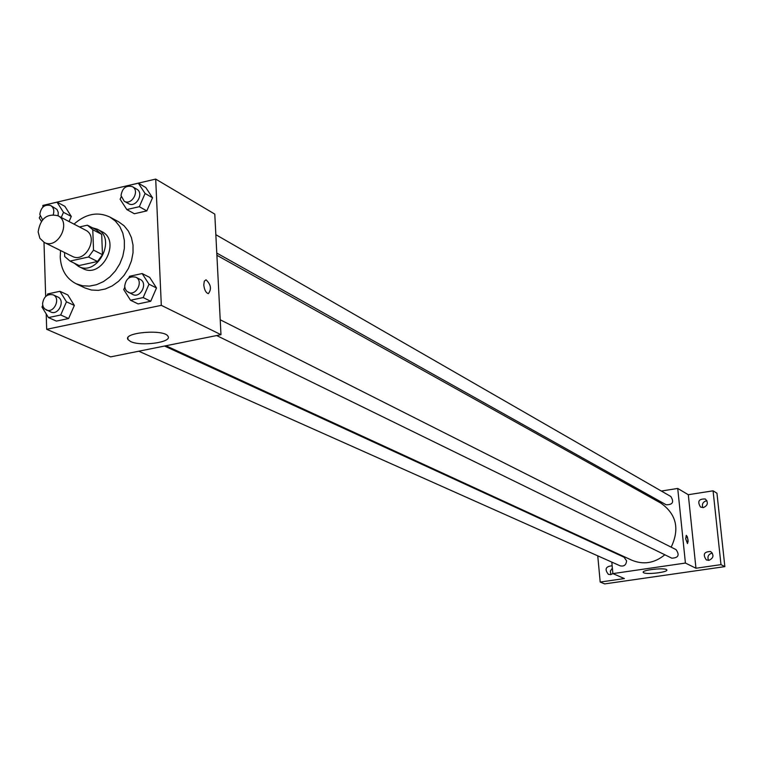 <?xml version="1.0" encoding="UTF-8"?>
<svg xmlns="http://www.w3.org/2000/svg" width="763" height="763" viewBox="0 0 763 763"><rect width="100%" height="100%" fill="white"/><g stroke="black" fill="none" stroke-linecap="round" stroke-linejoin="round"><path stroke-width="1.14" d="M38.15 231.923C40.267 218.704 46.829 213.297 57.835 215.7C71.941 222.195 57.797 250.006 44.244 242.443L39.876 238.285L38.15 231.923M57.835 215.7L85.485 230.102C99.4 236.52 85.551 263.75 72.18 256.292L44.244 242.443M96.338 229.882L101.698 234.375L102.471 254.67L97.511 261.499L79.104 265.543L70.034 261.089L88.537 256.997L93.525 250.121L92.781 229.701L87.392 225.18L79.495 226.983M64.559 252.515L64.693 256.53L70.034 261.089M74.202 263.14L78.522 266.411C97.511 276.912 117.082 238.418 97.406 229.262L92.218 227.698M97.406 229.262L101.832 231.59C121.46 240.736 101.965 279.086 83.014 268.614L78.522 266.411M97.511 261.499L88.537 256.997M101.698 234.375L92.781 229.701M102.471 254.67L93.525 250.121M73.982 224.112C85.79 213.764 97.759 211.418 109.901 217.064L115.375 221.06L119.753 226.468L122.795 233.039L124.359 240.45L124.359 248.337L122.795 256.311L119.734 263.988L115.337 270.989L109.815 276.95L103.444 281.604L96.529 284.704L89.433 286.115L82.48 285.772L76.023 283.702C66.247 278.562 60.983 269.692 60.229 257.093L60.554 250.531M109.901 217.064L118.599 221.775L124.064 225.753L128.413 231.132L131.446 237.665L133.01 245.028L133.02 252.858L131.474 260.784L128.442 268.414L124.064 275.357L118.58 281.28L112.237 285.896L105.37 288.967L98.303 290.369L91.388 290.016L84.96 287.956L76.023 283.702M121.174 196.825L120.115 199.257L126.82 209.558L134.355 213.745L146.801 210.903L152.533 197.77L145.79 187.526L138.332 183.187L125.857 186.105L125.39 187.183M124.77 287.231L123.74 289.587L130.521 300.25L138.113 303.922L150.712 301.271L156.501 287.975L149.682 277.389L142.156 273.555L129.548 276.282L128.794 277.99M46.209 313.927L46.686 329.301L161.317 305.343L155.7 179.095L42.862 205.428L42.909 207.078M43.996 242.319L45.675 296.464M61.24 217.474L63.491 212.333L71.293 216.444L69.061 221.547L71.293 216.444L64.865 206.315L57.034 202.157L44.95 204.98L44.569 205.848M42.728 305.362L41.984 307.05L48.45 317.58L56.414 321.099L68.622 318.533L74.345 305.429L67.831 294.966L59.943 291.304L47.716 293.936L47.087 295.395M46.686 329.301L110.597 356.884L220.974 334.68L214.784 214.107L155.7 179.095M220.974 334.68L161.317 305.343M130.587 341.528L127.984 339.583C122.538 332.363 164.751 328.91 168.003 336.311C172.495 342.31 140.802 346.698 130.587 341.528M203.778 284.914L204.293 281.185L206.048 279.802C210.979 284.58 211.742 289.196 208.356 293.641C205.896 292.839 204.37 289.93 203.778 284.914L204.293 281.185L206.039 279.802C210.969 284.58 211.742 289.196 208.347 293.65M216.902 255.281L660.92 503.16C676.428 514.233 679.843 528.902 671.163 547.166M664.84 554.777C654.568 563.17 643.59 564.992 631.907 560.242L165.914 345.753M138.771 351.209L620.185 565.841C624.039 566.642 626.175 564.973 626.585 560.853L624.067 557.209L164.531 346.03M215.843 234.689L670.839 496.513C674.254 502.102 672.689 504.848 666.128 504.763L216.787 253.078M220.211 319.773L676.037 549.618C679.823 555.054 678.412 557.906 671.793 558.173L216.654 335.548M611.802 562.102L612.889 573.604L685.422 563.056L677.725 488.444L661.33 491.048M645.984 493.48L644.106 493.775M610.705 550.485L610.762 551.086M597.753 555.836L600.195 582.055L604.678 583.905L724.85 566.623L716.953 493.222L713.071 490.819L688.302 494.71L677.725 488.444M600.195 582.055L624.392 578.564L612.889 573.604L610.61 574.625L608.369 574.329C604.42 569.236 605.641 566.394 612.05 565.803L612.155 565.85M724.85 566.623L720.987 564.63L713.071 490.819M685.422 563.056L695.961 568.244L720.987 564.63M643.753 572.794L643.219 572.364C641.473 569.904 666.299 567.348 666.824 569.942C668.398 572.136 647.291 574.739 643.753 572.794M695.961 568.244L688.302 494.71M685.689 538.812L686.28 535.321L687.387 536.875L688.15 541.225L687.482 543.552L685.689 538.812M686.242 535.33L687.988 539.355L687.52 543.552M703.372 507.595L700.501 507.061C697.144 501.425 698.755 498.744 705.327 499.002C708.531 502.607 707.883 505.468 703.372 507.595M708.961 560.338L706.309 559.908C702.58 554.415 704.03 551.62 710.677 551.525C714.178 555.149 713.605 558.087 708.961 560.338M596.647 544.019L596.704 544.629M712.346 553.089L711.898 553.137C708.255 554.396 707.139 556.809 708.56 560.376M612.374 568.139L610.343 571.086L610.886 574.568M706.948 500.747L706.338 500.805C702.895 501.94 701.722 504.229 702.818 507.643M48.45 317.58L60.716 314.995L66.467 301.824L59.943 291.304M53.124 294.833L57.683 296.931C65.732 300.174 58.541 315.892 50.787 311.991L44.55 308.815L43.11 306.631L42.547 303.884C43.615 296.75 47.134 293.736 53.124 294.833C61.183 298.085 53.973 313.851 46.209 309.94M56.414 321.099L68.622 318.533L74.345 305.429L66.467 301.824M74.345 305.429L67.831 294.966M68.622 318.533L60.716 314.995M130.521 300.25L143.177 297.58L149.004 284.198L142.156 273.555M135.785 277.198L140.134 279.392C148.308 283.044 140.487 298.753 132.638 294.451L126.648 291.142L125.246 288.986L124.684 286.297C125.8 278.886 129.5 275.853 135.785 277.198C143.978 280.86 136.138 296.626 128.27 292.315M138.113 303.922L150.712 301.271L156.501 287.975L149.004 284.198M156.501 287.975L149.682 277.389M150.712 301.271L143.177 297.58M63.491 212.333L57.034 202.157M40.067 216.139L39.275 217.932L41.402 221.318M42.575 219.811L39.819 214.413C41.002 207.145 44.607 204.179 50.635 205.505L56.977 209.434L58.236 212.362L58.122 215.843M71.293 216.444L64.865 206.315M50.635 205.505C53.582 207.412 54.469 210.435 53.296 214.556M126.82 209.558L139.324 206.697L145.094 193.478L138.332 183.187M132.381 186.658L136.691 189.138C144.484 193.153 135.967 208.289 128.537 203.645L124.197 201.222L121.031 195.595C122.271 188.041 126.057 185.066 132.381 186.658C140.192 190.674 131.646 205.867 124.197 201.222M134.355 213.745L146.801 210.903L152.533 197.77L145.094 193.478M152.533 197.77L145.79 187.526M146.801 210.903L139.324 206.697M96.911 230.168L87.974 225.466M78.961 265.486L69.9 261.022M127.907 337.742L127.984 339.583"/></g></svg>
